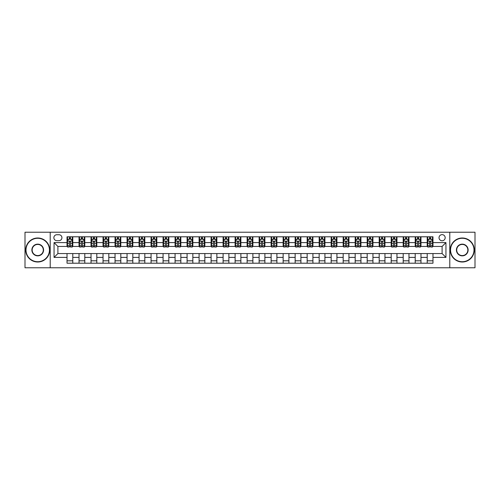 <?xml version="1.0" encoding="UTF-8"?>
<svg xmlns="http://www.w3.org/2000/svg" width="500" height="500" viewBox="0 0 500 500"><rect width="100%" height="100%" fill="white"/><g stroke="black" fill="none" stroke-linecap="round" stroke-linejoin="round"><path stroke-width="0.75" d="M442.1 234.631A3.075 3.075 0 0 0 439.031 237.706A3.075 3.075 0 0 0 442.1 240.781A3.075 3.075 0 0 0 445.175 237.706A3.075 3.075 0 0 0 442.1 234.631M449.787 267.769L475 267.769L475 232.231L449.787 232.231L449.787 267.769L50.213 267.769L50.213 232.231L25 232.231L25 267.769L50.213 267.769M56.844 240.681L58.956 240.681A2.975 2.975 0 0 0 61.931 237.706A2.975 2.975 0 0 0 58.956 234.725L56.844 234.725A2.975 2.975 0 0 0 53.863 237.706A2.975 2.975 0 0 0 56.844 240.681M449.787 232.231L50.213 232.231M67.025 257.394L54.056 257.394L54.056 242.606L67.025 242.606L67.025 246.444L57.9 246.444L57.9 253.556L67.025 253.556L67.025 263.206L432.975 263.206L432.975 253.556L442.1 253.556L442.1 246.444L432.975 246.444L432.975 242.606L445.944 242.606L445.944 257.394L432.975 257.394M432.975 242.606L432.975 236.794L67.025 236.794L67.025 242.606M427.212 236.794L427.212 246.444L427.694 246.444M429.519 246.444L430.675 246.444M432.5 246.444L432.975 246.444M427.212 246.444L420.494 246.444M415.206 236.794L415.206 246.444L415.688 246.444M417.512 246.444L418.669 246.444M415.206 246.444L408.488 246.444M403.2 236.794L403.2 246.444L403.681 246.444M405.506 246.444L406.662 246.444M403.2 246.444L396.475 246.444M391.194 236.794L391.194 246.444L391.675 246.444M393.5 246.444L394.656 246.444M391.194 246.444L384.469 246.444M379.188 236.794L379.188 246.444L379.669 246.444M381.494 246.444L382.644 246.444M379.188 246.444L372.463 246.444M367.181 236.794L367.181 246.444L367.663 246.444M369.487 246.444L370.637 246.444M367.181 246.444L360.456 246.444M355.175 236.794L355.175 246.444L355.656 246.444M357.481 246.444L358.631 246.444M355.175 246.444L348.45 246.444M343.169 236.794L343.169 246.444L343.65 246.444M345.475 246.444L346.625 246.444M343.169 246.444L336.444 246.444M331.163 236.794L331.163 246.444L331.644 246.444M333.469 246.444L334.619 246.444M331.163 246.444L324.438 246.444M319.156 236.794L319.156 246.444L319.637 246.444M321.463 246.444L322.612 246.444M319.156 246.444L312.431 246.444M307.15 236.794L307.15 246.444L307.631 246.444M309.456 246.444L310.606 246.444M307.15 246.444L300.425 246.444M295.144 236.794L295.144 246.444L295.625 246.444M297.45 246.444L298.6 246.444M295.144 246.444L288.419 246.444M283.137 236.794L283.137 246.444L283.619 246.444M285.444 246.444L286.594 246.444M283.137 246.444L276.413 246.444M271.131 236.794L271.131 246.444L271.613 246.444M273.438 246.444L274.587 246.444M271.131 246.444L264.406 246.444M259.125 236.794L259.125 246.444L259.606 246.444M261.431 246.444L262.581 246.444M259.125 246.444L252.4 246.444M247.119 236.794L247.119 246.444L247.6 246.444M249.425 246.444L250.575 246.444M247.119 246.444L240.394 246.444M235.113 236.794L235.113 246.444L235.594 246.444M237.419 246.444L238.569 246.444M235.113 246.444L228.388 246.444M223.106 236.794L223.106 246.444L223.588 246.444M225.413 246.444L226.562 246.444M223.106 246.444L216.381 246.444M211.1 236.794L211.1 246.444L211.581 246.444M213.406 246.444L214.556 246.444M211.1 246.444L204.375 246.444M199.094 236.794L199.094 246.444L199.575 246.444M201.4 246.444L202.55 246.444M199.094 246.444L192.369 246.444M187.087 236.794L187.087 246.444L187.569 246.444M189.394 246.444L190.544 246.444M187.087 246.444L180.362 246.444M175.081 236.794L175.081 246.444L175.562 246.444M177.387 246.444L178.538 246.444M175.081 246.444L168.356 246.444M163.075 236.794L163.075 246.444L163.556 246.444M165.381 246.444L166.531 246.444M163.075 246.444L156.35 246.444M151.069 236.794L151.069 246.444L151.55 246.444M153.375 246.444L154.525 246.444M151.069 246.444L144.344 246.444M139.062 236.794L139.062 246.444L139.544 246.444M141.369 246.444L142.519 246.444M139.062 246.444L132.338 246.444M127.056 236.794L127.056 246.444L127.537 246.444M129.362 246.444L130.512 246.444M127.056 246.444L120.331 246.444M115.05 236.794L115.05 246.444L115.531 246.444M117.356 246.444L118.506 246.444M115.05 246.444L108.325 246.444M103.044 236.794L103.044 246.444L103.525 246.444M105.344 246.444L106.5 246.444M103.044 246.444L96.319 246.444M91.037 236.794L91.037 246.444L91.512 246.444M93.338 246.444L94.494 246.444M91.037 246.444L84.312 246.444M79.031 236.794L79.031 246.444L79.506 246.444M81.331 246.444L82.487 246.444M79.031 246.444L72.306 246.444M67.025 246.444L67.5 246.444M69.325 246.444L70.481 246.444M67.025 253.556L72.787 253.556L72.787 263.206M432.975 253.556L72.787 253.556M72.787 236.794L72.787 246.444M67.025 239.194L67.5 239.194M69.325 239.194L70.481 239.194M72.306 239.194L72.787 239.194M67.025 260.806L72.787 260.806M79.031 253.556L79.031 263.206M84.794 236.794L84.794 246.444M79.031 239.194L79.506 239.194M81.331 239.194L82.487 239.194M84.312 239.194L84.794 239.194M84.794 253.556L84.794 263.206M79.031 260.806L84.794 260.806M91.037 253.556L91.037 263.206M96.8 253.556L96.8 263.206M91.037 260.806L96.8 260.806M96.8 236.794L96.8 246.444M91.037 239.194L91.512 239.194M93.338 239.194L94.494 239.194M96.319 239.194L96.8 239.194M103.044 253.556L103.044 263.206M108.806 253.556L108.806 263.206M103.044 260.806L108.806 260.806M108.806 236.794L108.806 246.444M103.044 239.194L103.525 239.194M105.344 239.194L106.5 239.194M108.325 239.194L108.806 239.194M115.05 253.556L115.05 263.206M120.812 253.556L120.812 263.206M115.05 260.806L120.812 260.806M120.812 236.794L120.812 246.444M115.05 239.194L115.531 239.194M117.356 239.194L118.506 239.194M120.331 239.194L120.812 239.194M127.056 253.556L127.056 263.206M132.819 253.556L132.819 263.206M127.056 260.806L132.819 260.806M132.819 236.794L132.819 246.444M127.056 239.194L127.537 239.194M129.362 239.194L130.512 239.194M132.338 239.194L132.819 239.194M139.062 253.556L139.062 263.206M144.825 253.556L144.825 263.206M139.062 260.806L144.825 260.806M144.825 236.794L144.825 246.444M139.062 239.194L139.544 239.194M141.369 239.194L142.519 239.194M144.344 239.194L144.825 239.194M151.069 253.556L151.069 263.206M156.831 253.556L156.831 263.206M151.069 260.806L156.831 260.806M156.831 236.794L156.831 246.444M151.069 239.194L151.55 239.194M153.375 239.194L154.525 239.194M156.35 239.194L156.831 239.194M163.075 253.556L163.075 263.206M168.837 253.556L168.837 263.206M163.075 260.806L168.837 260.806M168.837 236.794L168.837 246.444M163.075 239.194L163.556 239.194M165.381 239.194L166.531 239.194M168.356 239.194L168.837 239.194M175.081 253.556L175.081 263.206M180.844 253.556L180.844 263.206M175.081 260.806L180.844 260.806M180.844 236.794L180.844 246.444M175.081 239.194L175.562 239.194M177.387 239.194L178.538 239.194M180.362 239.194L180.844 239.194M187.087 253.556L187.087 263.206M192.85 253.556L192.85 263.206M187.087 260.806L192.85 260.806M192.85 236.794L192.85 246.444M187.087 239.194L187.569 239.194M189.394 239.194L190.544 239.194M192.369 239.194L192.85 239.194M199.094 253.556L199.094 263.206M204.856 253.556L204.856 263.206M199.094 260.806L204.856 260.806M204.856 236.794L204.856 246.444M199.094 239.194L199.575 239.194M201.4 239.194L202.55 239.194M204.375 239.194L204.856 239.194M211.1 253.556L211.1 263.206M216.863 253.556L216.863 263.206M211.1 260.806L216.863 260.806M216.863 236.794L216.863 246.444M211.1 239.194L211.581 239.194M213.406 239.194L214.556 239.194M216.381 239.194L216.863 239.194M223.106 253.556L223.106 263.206M228.869 253.556L228.869 263.206M223.106 260.806L228.869 260.806M228.869 236.794L228.869 246.444M223.106 239.194L223.588 239.194M225.413 239.194L226.562 239.194M228.388 239.194L228.869 239.194M235.113 253.556L235.113 263.206M240.875 253.556L240.875 263.206M235.113 260.806L240.875 260.806M240.875 236.794L240.875 246.444M235.113 239.194L235.594 239.194M237.419 239.194L238.569 239.194M240.394 239.194L240.875 239.194M247.119 253.556L247.119 263.206M252.881 253.556L252.881 263.206M247.119 260.806L252.881 260.806M252.881 236.794L252.881 246.444M247.119 239.194L247.6 239.194M249.425 239.194L250.575 239.194M252.4 239.194L252.881 239.194M259.125 253.556L259.125 263.206M264.887 253.556L264.887 263.206M259.125 260.806L264.887 260.806M264.887 236.794L264.887 246.444M259.125 239.194L259.606 239.194M261.431 239.194L262.581 239.194M264.406 239.194L264.887 239.194M271.131 253.556L271.131 263.206M276.894 253.556L276.894 263.206M271.131 260.806L276.894 260.806M276.894 236.794L276.894 246.444M271.131 239.194L271.613 239.194M273.438 239.194L274.587 239.194M276.413 239.194L276.894 239.194M283.137 253.556L283.137 263.206M288.9 253.556L288.9 263.206M283.137 260.806L288.9 260.806M288.9 236.794L288.9 246.444M283.137 239.194L283.619 239.194M285.444 239.194L286.594 239.194M288.419 239.194L288.9 239.194M295.144 253.556L295.144 263.206M300.906 253.556L300.906 263.206M295.144 260.806L300.906 260.806M300.906 236.794L300.906 246.444M295.144 239.194L295.625 239.194M297.45 239.194L298.6 239.194M300.425 239.194L300.906 239.194M307.15 253.556L307.15 263.206M312.913 253.556L312.913 263.206M307.15 260.806L312.913 260.806M312.913 236.794L312.913 246.444M307.15 239.194L307.631 239.194M309.456 239.194L310.606 239.194M312.431 239.194L312.913 239.194M319.156 253.556L319.156 263.206M324.919 253.556L324.919 263.206M319.156 260.806L324.919 260.806M324.919 236.794L324.919 246.444M319.156 239.194L319.637 239.194M321.463 239.194L322.612 239.194M324.438 239.194L324.919 239.194M331.163 253.556L331.163 263.206M336.925 253.556L336.925 263.206M331.163 260.806L336.925 260.806M336.925 236.794L336.925 246.444M331.163 239.194L331.644 239.194M333.469 239.194L334.619 239.194M336.444 239.194L336.925 239.194M343.169 253.556L343.169 263.206M348.931 253.556L348.931 263.206M343.169 260.806L348.931 260.806M348.931 236.794L348.931 246.444M343.169 239.194L343.65 239.194M345.475 239.194L346.625 239.194M348.45 239.194L348.931 239.194M355.175 253.556L355.175 263.206M360.938 253.556L360.938 263.206M355.175 260.806L360.938 260.806M360.938 236.794L360.938 246.444M355.175 239.194L355.656 239.194M357.481 239.194L358.631 239.194M360.456 239.194L360.938 239.194M367.181 253.556L367.181 263.206M372.944 253.556L372.944 263.206M367.181 260.806L372.944 260.806M372.944 236.794L372.944 246.444M367.181 239.194L367.663 239.194M369.487 239.194L370.637 239.194M372.463 239.194L372.944 239.194M379.188 253.556L379.188 263.206M384.95 253.556L384.95 263.206M379.188 260.806L384.95 260.806M384.95 236.794L384.95 246.444M379.188 239.194L379.669 239.194M381.494 239.194L382.644 239.194M384.469 239.194L384.95 239.194M391.194 253.556L391.194 263.206M396.956 253.556L396.956 263.206M391.194 260.806L396.956 260.806M396.956 236.794L396.956 246.444M391.194 239.194L391.675 239.194M393.5 239.194L394.656 239.194M396.475 239.194L396.956 239.194M403.2 253.556L403.2 263.206M408.963 253.556L408.963 263.206M403.2 260.806L408.963 260.806M408.963 236.794L408.963 246.444M403.2 239.194L403.681 239.194M405.506 239.194L406.662 239.194M408.488 239.194L408.963 239.194M415.206 253.556L415.206 263.206M420.969 253.556L420.969 263.206M415.206 260.806L420.969 260.806M420.969 236.794L420.969 246.444M415.206 239.194L415.688 239.194M417.512 239.194L418.669 239.194M420.494 239.194L420.969 239.194M427.212 253.556L427.212 263.206M427.212 260.806L432.975 260.806M427.212 239.194L427.694 239.194M429.519 239.194L430.675 239.194M432.5 239.194L432.975 239.194M57.9 246.444L54.056 242.606M57.9 253.556L54.056 257.394M445.944 242.606L442.1 246.444M445.944 257.394L442.1 253.556M70.481 238.044L69.325 238.044M72.306 245.819L70.481 245.819L70.481 247.025L72.306 247.025L72.306 241.163L71.344 239.244L68.463 239.244L67.5 241.163L67.5 247.025L69.325 247.025L69.325 245.819L67.5 245.819M67.5 241.163L67.5 236.794M72.306 241.163L72.306 236.794M69.325 239.244L69.325 236.794M70.481 236.794L70.481 239.244M70.481 245.819L70.481 241.881C70.094 241.144 69.713 241.144 69.325 241.881L69.325 245.819M82.487 238.044L81.331 238.044M84.312 245.819L82.487 245.819L82.487 247.025L84.312 247.025L84.312 241.163L83.35 239.244L80.469 239.244L79.506 241.163L79.506 247.025L81.331 247.025L81.331 245.819L79.506 245.819M79.506 241.163L79.506 236.794M84.312 241.163L84.312 236.794M81.331 239.244L81.331 236.794M82.487 236.794L82.487 239.244M82.487 245.819L82.487 241.881C82.1 241.144 81.719 241.144 81.331 241.881L81.331 245.819M94.494 238.044L93.338 238.044M96.319 245.819L94.494 245.819L94.494 247.025L96.319 247.025L96.319 241.163L95.356 239.244L92.475 239.244L91.512 241.163L91.512 247.025L93.338 247.025L93.338 245.819L91.512 245.819M91.512 241.163L91.512 236.794M96.319 241.163L96.319 236.794M93.338 239.244L93.338 236.794M94.494 236.794L94.494 239.244M94.494 245.819L94.494 241.881C94.113 241.144 93.725 241.144 93.338 241.881L93.338 245.819M106.5 238.044L105.344 238.044M108.325 245.819L106.5 245.819L106.5 247.025L108.325 247.025L108.325 241.163L107.362 239.244L104.481 239.244L103.525 241.163L103.525 247.025L105.344 247.025L105.344 245.819L103.525 245.819M103.525 241.163L103.525 236.794M108.325 241.163L108.325 236.794M105.344 239.244L105.344 236.794M106.5 236.794L106.5 239.244M106.5 245.819L106.5 241.881C106.119 241.144 105.731 241.144 105.344 241.881L105.344 245.819M118.506 238.044L117.356 238.044M120.331 245.819L118.506 245.819L118.506 247.025L120.331 247.025L120.331 241.163L119.369 239.244L116.487 239.244L115.531 241.163L115.531 247.025L117.356 247.025L117.356 245.819L115.531 245.819M115.531 241.163L115.531 236.794M120.331 241.163L120.331 236.794M117.356 239.244L117.356 236.794M118.506 236.794L118.506 239.244M118.506 245.819L118.506 241.881C118.125 241.144 117.737 241.144 117.356 241.881L117.356 245.819M37.725 238.281A11.719 11.719 0 0 0 26.006 250A11.719 11.719 0 0 0 37.725 261.719A11.719 11.719 0 0 0 49.444 250A11.719 11.719 0 0 0 37.725 238.281M37.725 262.006A12.006 12.006 0 0 1 25.719 250A12.006 12.006 0 0 1 37.725 237.994A12.006 12.006 0 0 1 49.731 250A12.006 12.006 0 0 1 37.725 262.006M37.725 244.144A5.856 5.856 0 0 1 43.587 250A5.856 5.856 0 0 1 37.725 255.856A5.856 5.856 0 0 1 31.869 250A5.856 5.856 0 0 1 37.725 244.144M37.725 255.569A5.569 5.569 0 0 0 43.3 250A5.569 5.569 0 0 0 37.725 244.431A5.569 5.569 0 0 0 32.156 250A5.569 5.569 0 0 0 37.725 255.569M462.275 238.281A11.719 11.719 0 0 0 450.556 250A11.719 11.719 0 0 0 462.275 261.719A11.719 11.719 0 0 0 473.994 250A11.719 11.719 0 0 0 462.275 238.281M462.275 262.006A12.006 12.006 0 0 1 450.269 250A12.006 12.006 0 0 1 462.275 237.994A12.006 12.006 0 0 1 474.281 250A12.006 12.006 0 0 1 462.275 262.006M462.275 244.144A5.856 5.856 0 0 1 468.131 250A5.856 5.856 0 0 1 462.275 255.856A5.856 5.856 0 0 1 456.413 250A5.856 5.856 0 0 1 462.275 244.144M462.275 255.569A5.569 5.569 0 0 0 467.844 250A5.569 5.569 0 0 0 462.275 244.431A5.569 5.569 0 0 0 456.7 250A5.569 5.569 0 0 0 462.275 255.569M130.512 238.044L129.362 238.044M132.338 245.819L130.512 245.819L130.512 247.025L132.338 247.025L132.338 241.163L131.375 239.244L128.494 239.244L127.537 241.163L127.537 247.025L129.362 247.025L129.362 245.819L127.537 245.819M127.537 241.163L127.537 236.794M132.338 241.163L132.338 236.794M129.362 239.244L129.362 236.794M130.512 236.794L130.512 239.244M130.512 245.819L130.512 241.881C130.131 241.144 129.744 241.144 129.362 241.881L129.362 245.819M142.519 238.044L141.369 238.044M144.344 245.819L142.519 245.819L142.519 247.025L144.344 247.025L144.344 241.163L143.381 239.244L140.5 239.244L139.544 241.163L139.544 247.025L141.369 247.025L141.369 245.819L139.544 245.819M139.544 241.163L139.544 236.794M144.344 241.163L144.344 236.794M141.369 239.244L141.369 236.794M142.519 236.794L142.519 239.244M142.519 245.819L142.519 241.881C142.137 241.144 141.75 241.144 141.369 241.881L141.369 245.819M154.525 238.044L153.375 238.044M156.35 245.819L154.525 245.819L154.525 247.025L156.35 247.025L156.35 241.163L155.387 239.244L152.506 239.244L151.55 241.163L151.55 247.025L153.375 247.025L153.375 245.819L151.55 245.819M151.55 241.163L151.55 236.794M156.35 241.163L156.35 236.794M153.375 239.244L153.375 236.794M154.525 236.794L154.525 239.244M154.525 245.819L154.525 241.881C154.144 241.144 153.756 241.144 153.375 241.881L153.375 245.819M166.531 238.044L165.381 238.044M168.356 245.819L166.531 245.819L166.531 247.025L168.356 247.025L168.356 241.163L167.394 239.244L164.513 239.244L163.556 241.163L163.556 247.025L165.381 247.025L165.381 245.819L163.556 245.819M163.556 241.163L163.556 236.794M168.356 241.163L168.356 236.794M165.381 239.244L165.381 236.794M166.531 236.794L166.531 239.244M166.531 245.819L166.531 241.881C166.15 241.144 165.763 241.144 165.381 241.881L165.381 245.819M178.538 238.044L177.387 238.044M180.362 245.819L178.538 245.819L178.538 247.025L180.362 247.025L180.362 241.163L179.4 239.244L176.519 239.244L175.562 241.163L175.562 247.025L177.387 247.025L177.387 245.819L175.562 245.819M175.562 241.163L175.562 236.794M180.362 241.163L180.362 236.794M177.387 239.244L177.387 236.794M178.538 236.794L178.538 239.244M178.538 245.819L178.538 241.881C178.156 241.144 177.769 241.144 177.387 241.881L177.387 245.819M190.544 238.044L189.394 238.044M192.369 245.819L190.544 245.819L190.544 247.025L192.369 247.025L192.369 241.163L191.406 239.244L188.525 239.244L187.569 241.163L187.569 247.025L189.394 247.025L189.394 245.819L187.569 245.819M187.569 241.163L187.569 236.794M192.369 241.163L192.369 236.794M189.394 239.244L189.394 236.794M190.544 236.794L190.544 239.244M190.544 245.819L190.544 241.881C190.162 241.144 189.775 241.144 189.394 241.881L189.394 245.819M202.55 238.044L201.4 238.044M204.375 245.819L202.55 245.819L202.55 247.025L204.375 247.025L204.375 241.163L203.412 239.244L200.531 239.244L199.575 241.163L199.575 247.025L201.4 247.025L201.4 245.819L199.575 245.819M199.575 241.163L199.575 236.794M204.375 241.163L204.375 236.794M201.4 239.244L201.4 236.794M202.55 236.794L202.55 239.244M202.55 245.819L202.55 241.881C202.169 241.144 201.781 241.144 201.4 241.881L201.4 245.819M214.556 238.044L213.406 238.044M216.381 245.819L214.556 245.819L214.556 247.025L216.381 247.025L216.381 241.163L215.419 239.244L212.537 239.244L211.581 241.163L211.581 247.025L213.406 247.025L213.406 245.819L211.581 245.819M211.581 241.163L211.581 236.794M216.381 241.163L216.381 236.794M213.406 239.244L213.406 236.794M214.556 236.794L214.556 239.244M214.556 245.819L214.556 241.881C214.175 241.144 213.787 241.144 213.406 241.881L213.406 245.819M226.562 238.044L225.413 238.044M228.388 245.819L226.562 245.819L226.562 247.025L228.388 247.025L228.388 241.163L227.425 239.244L224.544 239.244L223.588 241.163L223.588 247.025L225.413 247.025L225.413 245.819L223.588 245.819M223.588 241.163L223.588 236.794M228.388 241.163L228.388 236.794M225.413 239.244L225.413 236.794M226.562 236.794L226.562 239.244M226.562 245.819L226.562 241.881C226.181 241.144 225.794 241.144 225.413 241.881L225.413 245.819M238.569 238.044L237.419 238.044M240.394 245.819L238.569 245.819L238.569 247.025L240.394 247.025L240.394 241.163L239.431 239.244L236.55 239.244L235.594 241.163L235.594 247.025L237.419 247.025L237.419 245.819L235.594 245.819M235.594 241.163L235.594 236.794M240.394 241.163L240.394 236.794M237.419 239.244L237.419 236.794M238.569 236.794L238.569 239.244M238.569 245.819L238.569 241.881C238.188 241.144 237.8 241.144 237.419 241.881L237.419 245.819M250.575 238.044L249.425 238.044M252.4 245.819L250.575 245.819L250.575 247.025L252.4 247.025L252.4 241.163L251.444 239.244L248.556 239.244L247.6 241.163L247.6 247.025L249.425 247.025L249.425 245.819L247.6 245.819M247.6 241.163L247.6 236.794M252.4 241.163L252.4 236.794M249.425 239.244L249.425 236.794M250.575 236.794L250.575 239.244M250.575 245.819L250.575 241.881C250.194 241.144 249.806 241.144 249.425 241.881L249.425 245.819M262.581 238.044L261.431 238.044M264.406 245.819L262.581 245.819L262.581 247.025L264.406 247.025L264.406 241.163L263.45 239.244L260.569 239.244L259.606 241.163L259.606 247.025L261.431 247.025L261.431 245.819L259.606 245.819M259.606 241.163L259.606 236.794M264.406 241.163L264.406 236.794M261.431 239.244L261.431 236.794M262.581 236.794L262.581 239.244M262.581 245.819L262.581 241.881C262.2 241.144 261.812 241.144 261.431 241.881L261.431 245.819M274.587 238.044L273.438 238.044M276.413 245.819L274.587 245.819L274.587 247.025L276.413 247.025L276.413 241.163L275.456 239.244L272.575 239.244L271.613 241.163L271.613 247.025L273.438 247.025L273.438 245.819L271.613 245.819M271.613 241.163L271.613 236.794M276.413 241.163L276.413 236.794M273.438 239.244L273.438 236.794M274.587 236.794L274.587 239.244M274.587 245.819L274.587 241.881C274.206 241.144 273.819 241.144 273.438 241.881L273.438 245.819M286.594 238.044L285.444 238.044M288.419 245.819L286.594 245.819L286.594 247.025L288.419 247.025L288.419 241.163L287.462 239.244L284.581 239.244L283.619 241.163L283.619 247.025L285.444 247.025L285.444 245.819L283.619 245.819M283.619 241.163L283.619 236.794M288.419 241.163L288.419 236.794M285.444 239.244L285.444 236.794M286.594 236.794L286.594 239.244M286.594 245.819L286.594 241.881C286.212 241.144 285.825 241.144 285.444 241.881L285.444 245.819M298.6 238.044L297.45 238.044M300.425 245.819L298.6 245.819L298.6 247.025L300.425 247.025L300.425 241.163L299.469 239.244L296.588 239.244L295.625 241.163L295.625 247.025L297.45 247.025L297.45 245.819L295.625 245.819M295.625 241.163L295.625 236.794M300.425 241.163L300.425 236.794M297.45 239.244L297.45 236.794M298.6 236.794L298.6 239.244M298.6 245.819L298.6 241.881C298.219 241.144 297.831 241.144 297.45 241.881L297.45 245.819M310.606 238.044L309.456 238.044M312.431 245.819L310.606 245.819L310.606 247.025L312.431 247.025L312.431 241.163L311.475 239.244L308.594 239.244L307.631 241.163L307.631 247.025L309.456 247.025L309.456 245.819L307.631 245.819M307.631 241.163L307.631 236.794M312.431 241.163L312.431 236.794M309.456 239.244L309.456 236.794M310.606 236.794L310.606 239.244M310.606 245.819L310.606 241.881C310.225 241.144 309.837 241.144 309.456 241.881L309.456 245.819M322.612 238.044L321.463 238.044M324.438 245.819L322.612 245.819L322.612 247.025L324.438 247.025L324.438 241.163L323.481 239.244L320.6 239.244L319.637 241.163L319.637 247.025L321.463 247.025L321.463 245.819L319.637 245.819M319.637 241.163L319.637 236.794M324.438 241.163L324.438 236.794M321.463 239.244L321.463 236.794M322.612 236.794L322.612 239.244M322.612 245.819L322.612 241.881C322.231 241.144 321.844 241.144 321.463 241.881L321.463 245.819M334.619 238.044L333.469 238.044M336.444 245.819L334.619 245.819L334.619 247.025L336.444 247.025L336.444 241.163L335.487 239.244L332.606 239.244L331.644 241.163L331.644 247.025L333.469 247.025L333.469 245.819L331.644 245.819M331.644 241.163L331.644 236.794M336.444 241.163L336.444 236.794M333.469 239.244L333.469 236.794M334.619 236.794L334.619 239.244M334.619 245.819L334.619 241.881C334.237 241.144 333.856 241.144 333.469 241.881L333.469 245.819M346.625 238.044L345.475 238.044M348.45 245.819L346.625 245.819L346.625 247.025L348.45 247.025L348.45 241.163L347.494 239.244L344.613 239.244L343.65 241.163L343.65 247.025L345.475 247.025L345.475 245.819L343.65 245.819M343.65 241.163L343.65 236.794M348.45 241.163L348.45 236.794M345.475 239.244L345.475 236.794M346.625 236.794L346.625 239.244M346.625 245.819L346.625 241.881C346.244 241.144 345.863 241.144 345.475 241.881L345.475 245.819M358.631 238.044L357.481 238.044M360.456 245.819L358.631 245.819L358.631 247.025L360.456 247.025L360.456 241.163L359.5 239.244L356.619 239.244L355.656 241.163L355.656 247.025L357.481 247.025L357.481 245.819L355.656 245.819M355.656 241.163L355.656 236.794M360.456 241.163L360.456 236.794M357.481 239.244L357.481 236.794M358.631 236.794L358.631 239.244M358.631 245.819L358.631 241.881C358.25 241.144 357.869 241.144 357.481 241.881L357.481 245.819M370.637 238.044L369.487 238.044M372.463 245.819L370.637 245.819L370.637 247.025L372.463 247.025L372.463 241.163L371.506 239.244L368.625 239.244L367.663 241.163L367.663 247.025L369.487 247.025L369.487 245.819L367.663 245.819M367.663 241.163L367.663 236.794M372.463 241.163L372.463 236.794M369.487 239.244L369.487 236.794M370.637 236.794L370.637 239.244M370.637 245.819L370.637 241.881C370.256 241.144 369.875 241.144 369.487 241.881L369.487 245.819M382.644 238.044L381.494 238.044M384.469 245.819L382.644 245.819L382.644 247.025L384.469 247.025L384.469 241.163L383.512 239.244L380.631 239.244L379.669 241.163L379.669 247.025L381.494 247.025L381.494 245.819L379.669 245.819M379.669 241.163L379.669 236.794M384.469 241.163L384.469 236.794M381.494 239.244L381.494 236.794M382.644 236.794L382.644 239.244M382.644 245.819L382.644 241.881C382.262 241.144 381.881 241.144 381.494 241.881L381.494 245.819M394.656 238.044L393.5 238.044M396.475 245.819L394.656 245.819L394.656 247.025L396.475 247.025L396.475 241.163L395.519 239.244L392.638 239.244L391.675 241.163L391.675 247.025L393.5 247.025L393.5 245.819L391.675 245.819M391.675 241.163L391.675 236.794M396.475 241.163L396.475 236.794M393.5 239.244L393.5 236.794M394.656 236.794L394.656 239.244M394.656 245.819L394.656 241.881C394.269 241.144 393.888 241.144 393.5 241.881L393.5 245.819M406.662 238.044L405.506 238.044M408.488 245.819L406.662 245.819L406.662 247.025L408.488 247.025L408.488 241.163L407.525 239.244L404.644 239.244L403.681 241.163L403.681 247.025L405.506 247.025L405.506 245.819L403.681 245.819M403.681 241.163L403.681 236.794M408.488 241.163L408.488 236.794M405.506 239.244L405.506 236.794M406.662 236.794L406.662 239.244M406.662 245.819L406.662 241.881C406.275 241.144 405.894 241.144 405.506 241.881L405.506 245.819M418.669 238.044L417.512 238.044M420.494 245.819L418.669 245.819L418.669 247.025L420.494 247.025L420.494 241.163L419.531 239.244L416.65 239.244L415.688 241.163L415.688 247.025L417.512 247.025L417.512 245.819L415.688 245.819M415.688 241.163L415.688 236.794M420.494 241.163L420.494 236.794M417.512 239.244L417.512 236.794M418.669 236.794L418.669 239.244M418.669 245.819L418.669 241.881C418.281 241.144 417.9 241.144 417.512 241.881L417.512 245.819M430.675 238.044L429.519 238.044M432.5 245.819L430.675 245.819L430.675 247.025L432.5 247.025L432.5 241.163L431.538 239.244L428.656 239.244L427.694 241.163L427.694 247.025L429.519 247.025L429.519 245.819L427.694 245.819M427.694 241.163L427.694 236.794M432.5 241.163L432.5 236.794M429.519 239.244L429.519 236.794M430.675 236.794L430.675 239.244M430.675 245.819L430.675 241.881C430.288 241.144 429.906 241.144 429.519 241.881L429.519 245.819M79.031 257.394L72.787 257.394M79.031 242.606L72.787 242.606M91.037 242.606L84.794 242.606M91.037 257.394L84.794 257.394M103.044 242.606L96.8 242.606M103.044 257.394L96.8 257.394M115.05 242.606L108.806 242.606M115.05 257.394L108.806 257.394M127.056 242.606L120.812 242.606M127.056 257.394L120.812 257.394M139.062 242.606L132.819 242.606M139.062 257.394L132.819 257.394M151.069 242.606L144.825 242.606M151.069 257.394L144.825 257.394M163.075 242.606L156.831 242.606M163.075 257.394L156.831 257.394M175.081 242.606L168.837 242.606M175.081 257.394L168.837 257.394M187.087 242.606L180.844 242.606M187.087 257.394L180.844 257.394M199.094 242.606L192.85 242.606M199.094 257.394L192.85 257.394M211.1 242.606L204.856 242.606M211.1 257.394L204.856 257.394M223.106 242.606L216.863 242.606M223.106 257.394L216.863 257.394M235.113 242.606L228.869 242.606M235.113 257.394L228.869 257.394M247.119 242.606L240.875 242.606M247.119 257.394L240.875 257.394M259.125 242.606L252.881 242.606M259.125 257.394L252.881 257.394M271.131 242.606L264.887 242.606M271.131 257.394L264.887 257.394M283.137 242.606L276.894 242.606M283.137 257.394L276.894 257.394M295.144 242.606L288.9 242.606M295.144 257.394L288.9 257.394M307.15 242.606L300.906 242.606M307.15 257.394L300.906 257.394M319.156 242.606L312.913 242.606M319.156 257.394L312.913 257.394M331.163 242.606L324.919 242.606M331.163 257.394L324.919 257.394M343.169 242.606L336.925 242.606M343.169 257.394L336.925 257.394M355.175 242.606L348.931 242.606M355.175 257.394L348.931 257.394M367.181 242.606L360.938 242.606M367.181 257.394L360.938 257.394M379.188 242.606L372.944 242.606M379.188 257.394L372.944 257.394M391.194 242.606L384.95 242.606M391.194 257.394L384.95 257.394M403.2 242.606L396.956 242.606M403.2 257.394L396.956 257.394M415.206 242.606L408.963 242.606M415.206 257.394L408.963 257.394M427.212 242.606L420.969 242.606M427.212 257.394L420.969 257.394M72.281 241.112L67.525 241.112M67.5 239.356L68.406 239.356M71.4 239.356L72.306 239.356M69.325 243.244L67.5 243.244M72.306 243.244L70.481 243.244M70.481 238.65L69.325 238.65M84.288 241.112L79.531 241.112M79.506 239.356L80.412 239.356M83.406 239.356L84.312 239.356M81.331 243.244L79.506 243.244M84.312 243.244L82.487 243.244M82.487 238.65L81.331 238.65M96.294 241.112L91.538 241.112M91.512 239.356L92.419 239.356M95.412 239.356L96.319 239.356M93.338 243.244L91.512 243.244M96.319 243.244L94.494 243.244M94.494 238.65L93.338 238.65M108.3 241.112L103.544 241.112M103.525 239.356L104.425 239.356M107.419 239.356L108.325 239.356M105.344 243.244L103.525 243.244M108.325 243.244L106.5 243.244M106.5 238.65L105.344 238.65M120.306 241.112L115.55 241.112M115.531 239.356L116.431 239.356M119.425 239.356L120.331 239.356M117.356 243.244L115.531 243.244M120.331 243.244L118.506 243.244M118.506 238.65L117.356 238.65M132.312 241.112L127.556 241.112M127.537 239.356L128.438 239.356M131.431 239.356L132.338 239.356M129.362 243.244L127.537 243.244M132.338 243.244L130.512 243.244M130.512 238.65L129.362 238.65M144.319 241.112L139.562 241.112M139.544 239.356L140.444 239.356M143.444 239.356L144.344 239.356M141.369 243.244L139.544 243.244M144.344 243.244L142.519 243.244M142.519 238.65L141.369 238.65M156.325 241.112L151.569 241.112M151.55 239.356L152.45 239.356M155.45 239.356L156.35 239.356M153.375 243.244L151.55 243.244M156.35 243.244L154.525 243.244M154.525 238.65L153.375 238.65M168.331 241.112L163.575 241.112M163.556 239.356L164.456 239.356M167.456 239.356L168.356 239.356M165.381 243.244L163.556 243.244M168.356 243.244L166.531 243.244M166.531 238.65L165.381 238.65M180.338 241.112L175.581 241.112M175.562 239.356L176.462 239.356M179.462 239.356L180.362 239.356M177.387 243.244L175.562 243.244M180.362 243.244L178.538 243.244M178.538 238.65L177.387 238.65M192.344 241.112L187.594 241.112M187.569 239.356L188.469 239.356M191.469 239.356L192.369 239.356M189.394 243.244L187.569 243.244M192.369 243.244L190.544 243.244M190.544 238.65L189.394 238.65M204.35 241.112L199.6 241.112M199.575 239.356L200.475 239.356M203.475 239.356L204.375 239.356M201.4 243.244L199.575 243.244M204.375 243.244L202.55 243.244M202.55 238.65L201.4 238.65M216.356 241.112L211.606 241.112M211.581 239.356L212.481 239.356M215.481 239.356L216.381 239.356M213.406 243.244L211.581 243.244M216.381 243.244L214.556 243.244M214.556 238.65L213.406 238.65M228.363 241.112L223.612 241.112M223.588 239.356L224.488 239.356M227.488 239.356L228.388 239.356M225.413 243.244L223.588 243.244M228.388 243.244L226.562 243.244M226.562 238.65L225.413 238.65M240.369 241.112L235.619 241.112M235.594 239.356L236.494 239.356M239.494 239.356L240.394 239.356M237.419 243.244L235.594 243.244M240.394 243.244L238.569 243.244M238.569 238.65L237.419 238.65M252.375 241.112L247.625 241.112M247.6 239.356L248.5 239.356M251.5 239.356L252.4 239.356M249.425 243.244L247.6 243.244M252.4 243.244L250.575 243.244M250.575 238.65L249.425 238.65M264.381 241.112L259.631 241.112M259.606 239.356L260.506 239.356M263.506 239.356L264.406 239.356M261.431 243.244L259.606 243.244M264.406 243.244L262.581 243.244M262.581 238.65L261.431 238.65M276.388 241.112L271.637 241.112M271.613 239.356L272.512 239.356M275.512 239.356L276.413 239.356M273.438 243.244L271.613 243.244M276.413 243.244L274.587 243.244M274.587 238.65L273.438 238.65M288.394 241.112L283.644 241.112M283.619 239.356L284.519 239.356M287.519 239.356L288.419 239.356M285.444 243.244L283.619 243.244M288.419 243.244L286.594 243.244M286.594 238.65L285.444 238.65M300.4 241.112L295.65 241.112M295.625 239.356L296.525 239.356M299.525 239.356L300.425 239.356M297.45 243.244L295.625 243.244M300.425 243.244L298.6 243.244M298.6 238.65L297.45 238.65M312.406 241.112L307.656 241.112M307.631 239.356L308.531 239.356M311.531 239.356L312.431 239.356M309.456 243.244L307.631 243.244M312.431 243.244L310.606 243.244M310.606 238.65L309.456 238.65M324.419 241.112L319.662 241.112M319.637 239.356L320.538 239.356M323.537 239.356L324.438 239.356M321.463 243.244L319.637 243.244M324.438 243.244L322.612 243.244M322.612 238.65L321.463 238.65M336.425 241.112L331.669 241.112M331.644 239.356L332.544 239.356M335.544 239.356L336.444 239.356M333.469 243.244L331.644 243.244M336.444 243.244L334.619 243.244M334.619 238.65L333.469 238.65M348.431 241.112L343.675 241.112M343.65 239.356L344.55 239.356M347.55 239.356L348.45 239.356M345.475 243.244L343.65 243.244M348.45 243.244L346.625 243.244M346.625 238.65L345.475 238.65M360.438 241.112L355.681 241.112M355.656 239.356L356.556 239.356M359.556 239.356L360.456 239.356M357.481 243.244L355.656 243.244M360.456 243.244L358.631 243.244M358.631 238.65L357.481 238.65M372.444 241.112L367.688 241.112M367.663 239.356L368.569 239.356M371.562 239.356L372.463 239.356M369.487 243.244L367.663 243.244M372.463 243.244L370.637 243.244M370.637 238.65L369.487 238.65M384.45 241.112L379.694 241.112M379.669 239.356L380.575 239.356M383.569 239.356L384.469 239.356M381.494 243.244L379.669 243.244M384.469 243.244L382.644 243.244M382.644 238.65L381.494 238.65M396.456 241.112L391.7 241.112M391.675 239.356L392.581 239.356M395.575 239.356L396.475 239.356M393.5 243.244L391.675 243.244M396.475 243.244L394.656 243.244M394.656 238.65L393.5 238.65M408.462 241.112L403.706 241.112M403.681 239.356L404.588 239.356M407.581 239.356L408.488 239.356M405.506 243.244L403.681 243.244M408.488 243.244L406.662 243.244M406.662 238.65L405.506 238.65M420.469 241.112L415.712 241.112M415.688 239.356L416.594 239.356M419.588 239.356L420.494 239.356M417.512 243.244L415.688 243.244M420.494 243.244L418.669 243.244M418.669 238.65L417.512 238.65M432.475 241.112L427.719 241.112M427.694 239.356L428.6 239.356M431.594 239.356L432.5 239.356M429.519 243.244L427.694 243.244M432.5 243.244L430.675 243.244M430.675 238.65L429.519 238.65"/></g></svg>
